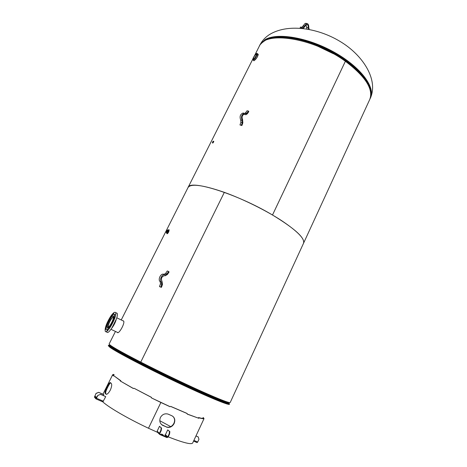 <?xml version="1.0" encoding="UTF-8"?>
<svg xmlns="http://www.w3.org/2000/svg" width="467" height="467" viewBox="0 0 467 467"><rect width="100%" height="100%" fill="white"/><g stroke="black" fill="none" stroke-linecap="round" stroke-linejoin="round"><path stroke-width="0.7" d="M122.949 320.782L123.51 320.917C125.506 322.633 118.793 334.646 117.31 332.446L117.217 332.265M303.573 243.179L369.695 99.582C373.693 89.337 365.585 76.565 345.376 61.27L272.5 215.013C294.864 228.602 305.202 238.036 303.515 243.301C305.085 239.069 297.8 231.527 281.665 220.663C265.834 210.337 243.144 199.117 224.335 192.346L224.335 192.346C202.952 184.979 190.857 183.362 188.055 187.489L187.997 187.6M109.15 343.934L109.138 343.963C109.231 345.241 119.768 351.289 140.754 362.106L224.335 192.346L140.754 362.106C159.381 371.633 183.426 383.203 201.405 391.288C219.869 399.524 229.478 403.254 230.213 402.49L303.515 243.301M252.875 58.965L188.055 187.489C189.73 179.182 236.822 193.729 272.495 215.007L345.376 61.27C313.048 37.629 264.83 30.624 259.302 46.215L259.191 46.443M213.769 141.402L212.578 143.054M257.323 56.91C256.22 58.766 255.245 59.904 254.392 60.336M198.638 417.568L199.216 417.883L198.638 417.568C201.324 418.339 202.906 418.555 203.384 418.216L203.968 418.677M199.082 417.971L198.498 417.661M198.335 417.866L198.913 418.181M187.285 414.054L198.779 418.274M186.812 413.324L170.636 406.36M170.081 406.757L160.87 402.472L148.483 428.239L160.864 402.472L151.53 397.948L169.906 406.599M170.741 426.645L159.772 420.709M151.396 397.738L151.378 397.435L151.501 397.715M151.483 397.417L134.245 388.369M133.34 388.521L120.317 381.014L133.439 388.503M120.865 381.235L120.27 380.833L120.865 381.235M120.27 380.833L120.825 381.054M120.865 380.786L113.639 375.579L120.311 380.558M114.158 374.692L113.323 375.001L113.522 375.696M203.32 418.257L202.976 417.638M106.278 394.311L105.104 393.325L105.729 393.593C105.408 392.595 106.056 390.488 107.684 387.277C108.899 384.802 109.891 383.325 110.661 382.847M105.74 393.605L106.418 394.311M172.883 416.36C174.734 418.228 175.078 420.545 173.911 423.318C172.084 426.564 169.591 427.772 166.421 426.949L161.524 424.573M162.82 425.39L166.258 426.885M198.633 417.568L199.216 417.883C201.942 418.66 203.542 418.876 204.021 418.531M198.773 418.269L187.337 414.159M186.771 413.301L187.372 414.182M187.191 413.558L170.811 406.512M101.958 400.99C106.26 405.946 126.645 418.012 148.483 428.239L158.751 432.897M168.231 436.873C183.356 442.786 191.505 444.823 192.684 442.979L203.927 418.852M151.238 397.224L134.309 388.392M133.276 388.497L133.941 388.275M102.956 394.206L112.681 374.697L113.329 375.935L113.639 375.579M112.681 374.697L113.674 374.388M203.326 417.621L203.933 418.485M166.48 427.077L166.637 427.142C169.807 427.965 172.311 426.756 174.138 423.511C175.487 419.985 174.728 417.405 171.862 415.753L168.021 414.077C164.775 413.266 162.236 414.41 160.403 417.504C159.107 421.117 159.983 423.814 163.03 425.583M105.898 394.148C107.001 394.668 108.467 393.342 110.288 390.173C111.712 386.845 112.051 384.592 111.298 383.425L110.44 382.625C109.745 382.345 108.618 383.804 107.048 386.997C105.419 390.208 104.771 392.315 105.093 393.313L105.104 393.325M97.953 395.45L95.963 398.894L94.433 397.154L96.062 393.377L94.632 396.752L96.716 397.651L94.632 396.752L96.167 398.485L97.866 395.356L100.586 394.387L97.866 395.356M102.857 401.871L105.735 396.635L100.498 394.294M103.388 395.555L103.756 394.557L98.66 392.333L96.062 393.377M100.586 394.387L105.735 396.635M96.144 393.471L98.66 392.333M103.843 394.644L98.747 392.426M163.263 435.011L161.576 434.012L163.234 435.075M169.55 434.082L168.143 437.059L166.958 437.591L159.79 434.52L159.416 433.323L160.841 430.335L161.232 430.504L159.807 433.493L159.994 434.088L167.163 437.159L167.752 436.896L169.165 433.919L169.55 434.082L169.865 431.636L169.48 431.467L169.165 433.919M169.865 431.636L167.723 429.879L165.429 434.719L167.752 436.896M157.537 432.36L157.163 431.169L159.486 426.318L161.185 427.883L160.841 430.335M161.232 430.504L161.576 428.052L159.486 426.318M161.576 428.052L161.185 427.883M169.48 431.467L167.723 429.879M193.566 441.082L197.056 442.593L197.693 442.039L198.948 439.342L198.206 436.925L195.982 435.904M195.959 435.95L198.206 436.925M213.39 141.314L213.676 141.215L213.477 141.991L212.637 143.042L212.573 142.628M212.678 141.997L213.04 141.606L212.678 141.997M169.112 229.869L168.75 231.819C167.968 233.237 167.384 233.868 167.005 233.716L168.494 231.679L168.715 229.758M166.777 231.27L167.653 230.319L167.414 231.27L166.538 232.222L166.777 231.27M254.346 58.509L256.325 55.415M254.036 60.523C256.103 59.233 257.457 57.225 258.099 54.487M257.831 54.061L257.521 56.542C255.793 59.28 254.538 60.587 253.756 60.471L253.096 60.027M253.867 60.547C253.517 61.352 254.603 60.284 257.13 57.324C258.204 55.094 258.49 54.038 257.994 54.166L257.054 53.536M256.062 55.987C254.824 58.159 253.89 59.198 253.26 59.105L253.727 57.33C254.97 55.147 255.91 54.108 256.535 54.225L256.062 55.987M107.188 327.624L107.188 327.636C105.676 326.106 112.179 314.058 113.388 316.083L113.557 316.684C113.458 318.774 112.401 321.483 110.399 324.81C108.834 327.174 107.754 328.108 107.171 327.618L107.509 327.776M105.863 331.628L106.896 332.119C108.881 335.504 119.581 315.616 117.065 313.252L116.511 312.983M113.107 314.589L113.913 313.106L113.323 314.495M115.005 314.227L114.619 315.353L115.005 314.227M114.111 318.926L113.411 320.432L114.111 318.926M110.994 325.435L110.154 326.871L110.994 325.435M107.521 329.836L106.803 330.788L107.521 329.836M106.161 328.628L105.349 329.883L106.137 328.359M106.984 324.477L107.428 323.339M109.879 318.506L110.533 317.502M114.433 315.318C114.894 319.043 107.62 331.494 106.353 329.153C104.462 327.233 112.681 312.003 114.217 314.565L114.433 315.318M114.082 314.437L114.538 315.371C114.987 318.914 108.181 330.875 106.593 329.328M110.177 317.111C112.734 313.234 114.508 311.693 115.489 312.487C117.976 314.84 107.264 334.746 105.308 331.372C104.608 328.61 106.231 323.859 110.177 317.111M108.472 327.239L108.356 327.139C107.982 325.703 108.829 323.211 110.901 319.667C112.092 317.852 112.973 317.011 113.551 317.146M107.854 327.682C107.673 325.803 108.683 323.006 110.883 319.294L113.522 316.404M161.815 284.292L161.518 282.255C159.013 280.428 161.815 274.024 164.822 274.689L165.423 274.841L166.958 273.954L168.593 271.479L169.089 271.975L167.455 274.45L165.155 275.787L164.553 275.635C161.605 276.604 160.765 278.536 162.026 281.414L162.469 284.473L161.454 287.328L160.794 287.152L161.815 284.292L160.496 283.743L159.48 286.598L160.794 287.152M165.423 274.841L164.104 274.316L165.633 273.423L167.268 270.959L168.593 271.479M164.104 274.316L163.497 274.158C160.49 273.493 157.688 279.885 160.199 281.712L160.496 283.743M242.297 122.523L242.122 120.369C240.832 116.908 241.579 114.538 244.364 113.259L246.004 113.79L246.955 113.166L248.403 111.018L248.8 111.642L247.352 113.785L245.928 114.73L244.294 114.199C242.169 115.174 241.591 116.989 242.577 119.634L242.84 122.856L241.894 125.541L241.351 125.203L242.297 122.523L240.908 122.272L239.962 124.952L241.894 125.541M239.962 124.952L241.351 125.203M243.832 114.292L245.467 114.648M245.099 113.399L247.014 110.796L248.403 111.018M243.634 113.137L242.968 113.026C240.184 114.304 239.437 116.674 240.733 120.13L240.908 122.272M306.043 24.57L306.93 29.024M300.299 27.104L300.223 28.026L301.641 28.108L301.711 27.185L300.299 27.104M305.646 23.385L305.19 23.362L301.997 27.203M308.383 29.275L308.243 27.571C308.319 25.539 307.771 24.465 306.591 24.348L303.451 28.195L301.641 28.108M301.711 27.185L303.468 27.279L306.609 23.432C308.144 23.583 308.862 24.99 308.763 27.646L309.247 29.439M229.309 402.84L229.396 402.577C227.598 403.05 214.721 397.791 190.74 386.81C152.044 369.006 107.439 345.627 109.605 344.646L109.336 345.557L109.716 344.879M108.414 345.399L110.113 347.086C116.622 352.065 157.023 372.859 190.402 388.194C215.334 399.583 228.381 404.836 229.536 403.955L228.918 403.36C225.322 402.858 212.543 397.569 190.571 387.499C157.397 372.246 117.223 351.593 110.72 346.66L109.336 345.557L108.286 345.656M108.753 345.265L109.26 345.3M229.525 403.984L229.408 404.241C229.396 405.805 206.7 396.425 176.17 381.907C145.669 367.412 116.236 351.966 109.967 347.372L108.274 345.685M317.723 46.21L333.339 53.717M262.326 42.538L264.76 40.705C275.688 33.758 303.527 37.523 329.077 50.623C354.675 63.664 372.059 82.928 370.804 94.684M259.559 45.748L260.026 44.785L264.731 40.051C276.359 32.538 307.385 37.506 334.016 52.444C360.722 67.306 375.737 87.796 370.255 98.368L370.016 98.852M264.853 39.812C276.476 32.293 307.502 37.249 334.127 52.187C360.828 67.05 375.842 87.545 370.372 98.123C378.673 79.524 362.655 54.762 339.836 41.294C317.111 27.606 286.866 23.268 268.852 34.972C264.987 37.623 262.045 40.892 260.026 44.785L264.853 39.812M102.828 401.859L96.015 398.917M103.44 401.252L96.541 398.269M96.943 397.201L94.754 396.255M159.399 434.152L157.548 432.372M167.157 437.159L164.839 434.975L167.163 437.159M159.416 433.323L157.163 431.169M197.693 442.039L193.887 440.393M212.853 142.984L213.688 141.419M212.421 142.558L213.168 141.308M212.561 142.044L212.567 142.038C214.184 139.732 212.053 143.959 212.567 142.038L212.432 142.633M168.295 230.079L168.027 231.515L166.83 232.957L166.41 232.735M166.795 232.957L166.947 233.348L168.359 231.65C168.972 230.278 168.966 229.764 168.353 230.114M169.229 229.927L168.266 230.062C169.101 229.443 169.153 229.968 168.424 231.65L166.847 233.558L166.713 232.899L166.871 233.634M166.287 232.584L167.612 231.293L167.77 229.881M166.398 232.659C165.569 232.064 169.107 227.785 167.548 231.264L166.398 232.659M256.587 55.912L257.194 53.629C257.113 52.824 256.161 53.612 254.334 55.993C252.845 58.492 252.39 59.805 252.956 59.934C253.774 60.074 254.982 58.731 256.587 55.912M256.319 55.842C253.476 60.138 252.53 60.681 253.482 57.47C256.301 53.191 257.247 52.648 256.319 55.842M116.044 319.895L112.243 327.472M111.736 328.248L116.359 319.031M165.633 273.423L166.958 273.954M163.911 274.263L165.23 274.794M160.199 281.712L161.518 282.255M243.908 114.269L245.146 114.473M245.56 112.932L246.955 113.166M240.733 120.13L242.122 120.369M308.243 27.571L306.831 27.489M304.478 26.047L303.065 25.965M117.672 332.615L117.31 332.446M188.055 187.489L121.245 319.959M115.46 331.436L109.138 343.963M259.302 46.215L254.486 55.777M212.806 143.06L212.789 143.048C213.577 142.237 213.874 141.629 213.676 141.215M105.093 393.313L105.729 393.593M213.302 141.408L212.561 142.038M166.328 232.694L167.239 230.324L167.968 229.904L168.383 230.132M116.382 318.967C115.454 322.376 113.89 325.487 111.701 328.307M115.489 312.487L117.065 313.252M123.621 321.103L116.756 317.799M117.894 332.592L110.983 329.317M164.822 274.689L163.497 274.158M246.004 113.79L245.7 113.738M244.364 113.259L242.968 113.026M302.056 27.197L303.468 27.279M305.19 23.362L306.609 23.432"/></g></svg>

